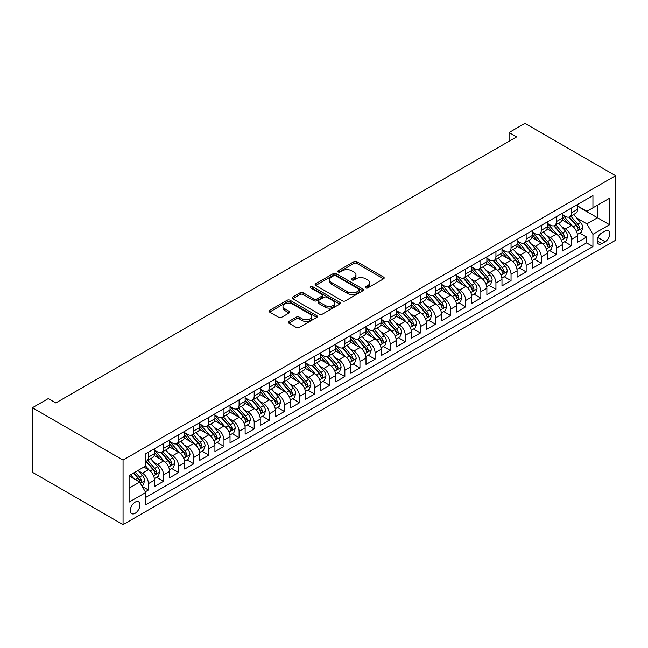 <?xml version="1.0" encoding="UTF-8"?>
<svg xmlns="http://www.w3.org/2000/svg" width="648" height="648" viewBox="0 0 648 648"><rect width="100%" height="100%" fill="white"/><g stroke="black" fill="none" stroke-linecap="round" stroke-linejoin="round"><path stroke-width="0.97" d="M365.739 287.915A1.466 0.851 0 0 0 367.821 287.915L383.576 278.818A2.098 1.207 0 0 0 384.191 277.96A2.098 1.207 0 0 0 383.576 277.101L356.878 261.687A2.098 1.207 0 0 0 353.913 261.687L338.159 270.791A1.466 0.851 0 0 0 337.73 271.391A1.466 0.851 0 0 0 338.159 271.99A1.466 0.851 0 0 0 340.232 271.99L342.274 270.807A6.715 3.872 0 0 1 351.767 270.807L353.986 272.095A6.715 3.872 0 0 1 355.954 274.833A6.715 3.872 0 0 1 353.986 277.571L351.953 278.753A1.466 0.851 0 0 0 351.524 279.353A1.466 0.851 0 0 0 351.953 279.952A1.466 0.851 0 0 0 354.027 279.952L356.068 278.77A6.715 3.872 0 0 1 365.561 278.77L367.781 280.058A6.715 3.872 0 0 1 369.749 282.795A6.715 3.872 0 0 1 367.781 285.533L365.739 286.716A1.466 0.851 0 0 0 365.31 287.315A1.466 0.851 0 0 0 365.739 287.915L365.739 286.716M135.14 513.289A6.836 3.945 120 0 0 139.603 507.263A6.836 3.945 120 0 0 138.559 501.787A6.836 3.945 120 0 0 135.14 502.127A6.836 3.945 120 0 0 130.669 508.145A6.836 3.945 120 0 0 131.722 513.629A6.836 3.945 120 0 0 135.14 513.289M288.814 321.457A2.098 1.207 0 0 0 288.198 322.307A2.098 1.207 0 0 0 288.814 323.166L296.298 327.491A2.098 1.207 0 0 0 299.263 327.491L316.767 317.39A2.098 1.207 0 0 0 317.382 316.532A2.098 1.207 0 0 0 316.767 315.673L290.069 300.259A2.098 1.207 0 0 0 287.105 300.259L269.609 310.368A2.098 1.207 0 0 0 268.993 311.226A2.098 1.207 0 0 0 269.609 312.077L278.648 317.301A2.098 1.207 0 0 0 281.621 317.301L289.105 312.976A2.098 1.207 0 0 0 289.721 312.117A2.098 1.207 0 0 0 289.105 311.267L284.618 308.675A5.613 3.24 0 0 1 282.982 306.382A5.613 3.24 0 0 1 286.44 303.394A5.613 3.24 0 0 1 292.556 304.09L310.133 314.24A5.613 3.24 0 0 1 311.769 316.532A5.613 3.24 0 0 1 308.31 319.521A5.613 3.24 0 0 1 302.195 318.824L299.263 317.131A2.098 1.207 0 0 0 296.298 317.131L288.814 321.457L288.814 323.166M615.6 175.705L524.945 123.371L509.085 132.532L516.634 136.89L55.817 402.943L48.268 398.585L32.4 407.738L123.055 460.08L615.6 175.705L615.6 240.262L123.055 524.629L123.055 460.08M342.419 300.858A2.098 1.207 0 0 0 345.392 300.858L362.888 290.758A2.098 1.207 0 0 0 363.504 289.899A2.098 1.207 0 0 0 362.888 289.049L336.191 273.634A2.098 1.207 0 0 0 333.226 273.634L315.73 283.735A2.098 1.207 0 0 0 315.114 284.594A2.098 1.207 0 0 0 315.73 285.452L342.419 300.858M311.194 288.23A1.466 0.851 0 0 1 312.684 288.433L312.684 286.691L339.827 302.357A2.098 1.207 0 0 1 340.443 303.215A2.098 1.207 0 0 1 339.827 304.074L322.323 314.175A2.098 1.207 0 0 1 319.359 314.175L292.669 298.76L292.669 297.051A2.098 1.207 0 0 0 292.054 297.91A2.098 1.207 0 0 0 292.669 298.76M292.669 297.051L300.154 292.726A2.098 1.207 0 0 1 303.118 292.726L313.948 298.979A2.098 1.207 0 0 0 316.913 298.979L321.886 296.112A2.098 1.207 0 0 0 322.493 295.253A2.098 1.207 0 0 0 321.886 294.394L310.611 287.89A1.466 0.851 0 0 1 310.181 287.291A1.466 0.851 0 0 1 311.089 286.505A1.466 0.851 0 0 1 312.684 286.691M145.298 491.808L148.433 490.001L142.163 486.381M138.599 470.975L142.39 473.161A8.546 4.933 60 0 1 148.433 483.635L154.483 480.144L154.483 486.51L163.547 481.278L156.67 477.309M153.706 462.251L157.505 464.438A8.546 4.933 60 0 1 163.547 474.911L169.59 471.42L169.59 477.787L178.654 472.554L171.777 468.585M168.82 453.527L172.611 455.714A8.546 4.933 60 0 1 178.654 466.187L184.696 462.696L184.696 469.063L193.76 463.83L186.891 459.861M183.927 444.803L187.718 446.99A8.546 4.933 60 0 1 193.76 457.464L199.803 453.973L199.803 460.339L208.875 455.107L201.998 451.138M199.033 436.08L202.824 438.275A8.546 4.933 60 0 1 208.875 448.74L214.917 445.249L214.917 451.615L223.981 446.383L217.104 442.414M214.14 427.356L217.939 429.551A8.546 4.933 60 0 1 223.981 440.016L230.024 436.525L230.024 442.892L239.088 437.659L232.211 433.69M229.254 418.632L233.045 420.827A8.546 4.933 60 0 1 239.088 431.293L245.13 427.802L245.13 434.168L254.194 428.935L247.325 424.966M244.361 409.909L248.152 412.104A8.546 4.933 60 0 1 254.194 422.569L260.237 419.078L260.237 425.453L269.309 420.212L262.432 416.243M259.467 401.193L263.266 403.38A8.546 4.933 60 0 1 269.309 413.845L275.351 410.354L275.351 416.729L284.415 411.488L277.538 407.519M274.582 392.469L278.373 394.656A8.546 4.933 60 0 1 284.415 405.122L290.458 401.639L290.458 408.005L299.522 402.773L292.653 398.804M289.688 383.746L293.479 385.933A8.546 4.933 60 0 1 299.522 396.398L305.564 392.915L305.564 399.281L314.636 394.049L307.76 390.08M304.795 375.022L308.586 377.209A8.546 4.933 60 0 1 314.636 387.674L320.679 384.191L320.679 390.558L329.743 385.325L322.866 381.356M319.901 366.298L323.7 368.485A8.546 4.933 60 0 1 329.743 378.959L335.786 375.467L335.786 381.834L344.849 376.601L337.973 372.632M335.016 357.575L338.807 359.762A8.546 4.933 60 0 1 344.849 370.235L350.892 366.744L350.892 373.11L359.956 367.878L353.087 363.909M350.123 348.851L353.913 351.038A8.546 4.933 60 0 1 359.956 361.511L365.999 358.02L365.999 364.387L375.071 359.154L368.194 355.185M365.229 340.127L369.028 342.322A8.546 4.933 60 0 1 375.071 352.787L381.113 349.296L381.113 355.663L390.177 350.43L383.3 346.461M380.344 331.403L384.134 333.599A8.546 4.933 60 0 1 390.177 344.064L396.22 340.573L396.22 346.939L405.284 341.707L398.415 337.738M395.45 322.68L399.241 324.875A8.546 4.933 60 0 1 405.284 335.34L411.326 331.849L411.326 338.216L420.398 332.983L413.521 329.014M410.557 313.956L414.347 316.151A8.546 4.933 60 0 1 420.398 326.616L426.441 323.125L426.441 329.492L435.505 324.259L428.628 320.29M425.663 305.232L429.462 307.427A8.546 4.933 60 0 1 435.505 317.893L441.547 314.401L441.547 320.776L450.611 315.536L443.734 311.567M440.778 296.517L444.569 298.704A8.546 4.933 60 0 1 450.611 309.169L456.654 305.686L456.654 312.053L465.718 306.82L458.849 302.851M455.884 287.793L459.675 289.98A8.546 4.933 60 0 1 465.718 300.445L471.76 296.962L471.76 303.329L480.832 298.096L473.955 294.127M470.991 279.069L474.79 281.256A8.546 4.933 60 0 1 480.832 291.721L486.875 288.239L486.875 294.605L495.939 289.373L489.062 285.404M486.105 270.346L489.896 272.533A8.546 4.933 60 0 1 495.939 283.006L501.981 279.515L501.981 285.881L511.045 280.649L504.176 276.68M501.212 261.622L505.003 263.809A8.546 4.933 60 0 1 511.045 274.282L517.088 270.791L517.088 277.158L526.16 271.925L519.283 267.956M516.318 252.898L520.109 255.085A8.546 4.933 60 0 1 526.16 265.559L532.202 262.067L532.202 268.434L541.266 263.201L534.389 259.232M531.425 244.174L535.224 246.362A8.546 4.933 60 0 1 541.266 256.835L547.309 253.344L547.309 259.71L556.373 254.478L549.496 250.509M546.539 235.451L550.33 237.646A8.546 4.933 60 0 1 556.373 248.111L562.415 244.62L562.415 250.987L571.479 245.754L571.479 239.387A8.546 4.933 -120 0 0 565.437 228.922L561.646 226.727M564.611 241.785L571.479 245.754M154.483 480.144A8.546 4.933 -120 0 0 148.433 469.67L143.905 467.054M169.59 471.42A8.546 4.933 -120 0 0 163.547 460.955L154.2 455.56M184.696 462.696A8.546 4.933 -120 0 0 178.654 452.231L169.306 446.837M199.803 453.973A8.546 4.933 -120 0 0 193.76 443.507L184.421 438.113M214.917 445.249A8.546 4.933 -120 0 0 208.875 434.784L199.527 429.389M230.024 436.525A8.546 4.933 -120 0 0 223.981 426.06L214.634 420.665M245.13 427.802A8.546 4.933 -120 0 0 239.088 417.336L229.748 411.942M260.237 419.078A8.546 4.933 -120 0 0 254.194 408.613L244.855 403.218M275.351 410.354A8.546 4.933 -120 0 0 269.309 399.889L259.961 394.494M290.458 401.639A8.546 4.933 -120 0 0 284.415 391.165L275.068 385.771M305.564 392.915A8.546 4.933 -120 0 0 299.522 382.442L290.183 377.047M320.679 384.191A8.546 4.933 -120 0 0 314.636 373.718L305.289 368.323M335.786 375.467A8.546 4.933 -120 0 0 329.743 364.994L320.396 359.608M350.892 366.744A8.546 4.933 -120 0 0 344.849 356.279L335.51 350.884M365.999 358.02A8.546 4.933 -120 0 0 359.956 347.555L350.617 342.16M381.113 349.296A8.546 4.933 -120 0 0 375.071 338.831L365.723 333.437M396.22 340.573A8.546 4.933 -120 0 0 390.177 330.107L380.83 324.713M411.326 331.849A8.546 4.933 -120 0 0 405.284 321.384L395.944 315.989M426.441 323.125A8.546 4.933 -120 0 0 420.398 312.66L411.051 307.265M441.547 314.401A8.546 4.933 -120 0 0 435.505 303.936L426.157 298.542M456.654 305.686A8.546 4.933 -120 0 0 450.611 295.213L441.272 289.818M471.76 296.962A8.546 4.933 -120 0 0 465.718 286.489L456.378 281.094M486.875 288.239A8.546 4.933 -120 0 0 480.832 277.765L471.485 272.371M501.981 279.515A8.546 4.933 -120 0 0 495.939 269.041L486.591 263.647M517.088 270.791A8.546 4.933 -120 0 0 511.045 260.326L501.706 254.931M532.202 262.067A8.546 4.933 -120 0 0 526.16 251.602L516.812 246.208M547.309 253.344A8.546 4.933 -120 0 0 541.266 242.879L531.919 237.484M562.415 244.62A8.546 4.933 -120 0 0 556.373 234.155L547.034 228.76M605.175 230.923L601.854 232.843A6.626 3.823 120 0 0 597.521 238.683A6.626 3.823 120 0 0 598.541 243.988A6.626 3.823 120 0 0 601.854 243.664L605.175 241.745A6.626 3.823 120 0 0 609.501 235.904A6.626 3.823 120 0 0 608.488 230.599A6.626 3.823 120 0 0 605.175 230.923M129.098 488.171L139.676 482.063L145.719 492.529L145.719 504.743L592.936 246.54L592.936 234.325L586.894 223.86L576.752 218.003M145.719 492.529L129.098 502.127L129.098 475.608L145.719 466.009L145.719 453.794L592.936 195.599L592.936 207.814L609.557 198.215L609.557 224.734L592.936 234.325M154.483 450.133L157.505 451.883A8.546 4.933 60 0 0 161.773 452.304L167.816 448.813A8.546 4.933 -120 0 0 169.59 444.901L169.59 440.016M169.59 441.41L172.611 443.159A8.546 4.933 60 0 0 176.88 443.58L182.93 440.089A8.546 4.933 -120 0 0 184.696 436.177L184.696 431.293M184.696 432.686L187.718 434.435A8.546 4.933 60 0 0 191.994 434.857L198.037 431.365A8.546 4.933 -120 0 0 199.803 427.453L199.803 422.569M199.803 423.962L202.824 425.712A8.546 4.933 60 0 0 207.101 426.133L213.143 422.642A8.546 4.933 -120 0 0 214.917 418.73L214.917 413.845M214.917 415.238L217.939 416.988A8.546 4.933 60 0 0 222.207 417.409L228.25 413.918A8.546 4.933 -120 0 0 230.024 410.006L230.024 405.122M230.024 406.523L233.045 408.264A8.546 4.933 60 0 0 237.322 408.686L243.365 405.194A8.546 4.933 -120 0 0 245.13 401.282L245.13 396.398M245.13 397.799L248.152 399.541A8.546 4.933 60 0 0 252.428 399.962L258.471 396.479A8.546 4.933 -120 0 0 260.237 392.567L260.237 387.674M260.237 389.075L263.266 390.817A8.546 4.933 60 0 0 267.535 391.238L273.578 387.755A8.546 4.933 -120 0 0 275.351 383.843L275.351 378.959M275.351 380.352L278.373 382.093A8.546 4.933 60 0 0 282.641 382.514L288.692 379.031A8.546 4.933 -120 0 0 290.458 375.119L290.458 370.235M290.458 371.628L293.479 373.37A8.546 4.933 60 0 0 297.756 373.799L303.799 370.308A8.546 4.933 -120 0 0 305.564 366.395L305.564 361.511M305.564 362.904L308.586 364.646A8.546 4.933 60 0 0 312.863 365.075L318.905 361.584A8.546 4.933 -120 0 0 320.679 357.672L320.679 352.787M320.679 354.181L323.7 355.922A8.546 4.933 60 0 0 327.969 356.351L334.012 352.86A8.546 4.933 -120 0 0 335.786 348.948L335.786 344.064M335.786 345.457L338.807 347.207A8.546 4.933 60 0 0 343.084 347.628L349.126 344.137A8.546 4.933 -120 0 0 350.892 340.224L350.892 335.34M350.892 336.733L353.913 338.483A8.546 4.933 60 0 0 358.19 338.904L364.233 335.413A8.546 4.933 -120 0 0 365.999 331.501L365.999 326.616M365.999 328.01L369.028 329.759A8.546 4.933 60 0 0 373.297 330.18L379.339 326.689A8.546 4.933 -120 0 0 381.113 322.777L381.113 317.893M381.113 319.286L384.134 321.035A8.546 4.933 60 0 0 388.403 321.457L394.454 317.966A8.546 4.933 -120 0 0 396.22 314.053L396.22 309.169M396.22 310.57L399.241 312.312A8.546 4.933 60 0 0 403.518 312.733L409.56 309.242A8.546 4.933 -120 0 0 411.326 305.329L411.326 300.445M411.326 301.846L414.347 303.588A8.546 4.933 60 0 0 418.624 304.009L424.667 300.526A8.546 4.933 -120 0 0 426.441 296.606L426.441 291.721M426.441 293.123L429.462 294.864A8.546 4.933 60 0 0 433.731 295.286L439.773 291.803A8.546 4.933 -120 0 0 441.547 287.89L441.547 282.998M441.547 284.399L444.569 286.141A8.546 4.933 60 0 0 448.845 286.562L454.888 283.079A8.546 4.933 -120 0 0 456.654 279.166L456.654 274.282M456.654 275.675L459.675 277.417A8.546 4.933 60 0 0 463.952 277.846L469.994 274.355A8.546 4.933 -120 0 0 471.76 270.443L471.76 265.559M471.76 266.952L474.79 268.693A8.546 4.933 60 0 0 479.058 269.123L485.101 265.631A8.546 4.933 -120 0 0 486.875 261.719L486.875 256.835M486.875 258.228L489.896 259.969A8.546 4.933 60 0 0 494.165 260.399L500.216 256.908A8.546 4.933 -120 0 0 501.981 252.995L501.981 248.111M501.981 249.504L505.003 251.254A8.546 4.933 60 0 0 509.279 251.675L515.322 248.184A8.546 4.933 -120 0 0 517.088 244.272L517.088 239.387M517.088 240.781L520.109 242.53A8.546 4.933 60 0 0 524.386 242.951L530.429 239.46A8.546 4.933 -120 0 0 532.202 235.548L532.202 230.664M532.202 232.057L535.224 233.806A8.546 4.933 60 0 0 539.492 234.228L545.535 230.737A8.546 4.933 -120 0 0 547.309 226.824L547.309 221.94M547.309 223.333L550.33 225.083A8.546 4.933 60 0 0 554.607 225.504L560.65 222.013A8.546 4.933 -120 0 0 562.415 218.101L562.415 213.216M145.719 497.413L586.594 242.879L586.594 237.03L577.522 242.263L577.522 235.896A8.546 4.933 -120 0 0 571.479 225.431L562.14 220.036M562.415 214.618L565.437 216.359A8.546 4.933 -120 0 0 569.714 216.78A8.546 4.933 -120 0 0 571.479 212.868L571.479 207.984M569.714 216.78L575.756 213.289A8.546 4.933 -120 0 0 577.522 209.377L577.522 204.493M148.433 452.231L148.433 457.115A8.546 4.933 60 0 1 146.667 461.028A8.546 4.933 60 0 1 145.719 461.368M146.667 461.028L152.709 457.537A8.546 4.933 -120 0 0 154.483 453.624L154.483 448.74M163.547 443.507L163.547 448.392A8.546 4.933 60 0 1 161.773 452.304M178.654 434.784L178.654 439.668A8.546 4.933 60 0 1 176.88 443.58M193.76 426.06L193.76 430.944A8.546 4.933 60 0 1 191.994 434.857M208.875 417.336L208.875 422.221A8.546 4.933 60 0 1 207.101 426.133M223.981 408.613L223.981 413.497A8.546 4.933 60 0 1 222.207 417.409M239.088 399.889L239.088 404.773A8.546 4.933 60 0 1 237.322 408.686M254.194 391.165L254.194 396.05A8.546 4.933 60 0 1 252.428 399.962M269.309 382.442L269.309 387.326A8.546 4.933 60 0 1 267.535 391.238M284.415 373.718L284.415 378.602A8.546 4.933 60 0 1 282.641 382.514M299.522 364.994L299.522 369.887A8.546 4.933 60 0 1 297.756 373.799M314.636 356.279L314.636 361.163A8.546 4.933 60 0 1 312.863 365.075M329.743 347.555L329.743 352.439A8.546 4.933 60 0 1 327.969 356.351M344.849 338.831L344.849 343.715A8.546 4.933 60 0 1 343.084 347.628M359.956 330.107L359.956 334.992A8.546 4.933 60 0 1 358.19 338.904M375.071 321.384L375.071 326.268A8.546 4.933 60 0 1 373.297 330.18M390.177 312.66L390.177 317.544A8.546 4.933 60 0 1 388.403 321.457M405.284 303.936L405.284 308.821A8.546 4.933 60 0 1 403.518 312.733M420.398 295.213L420.398 300.097A8.546 4.933 60 0 1 418.624 304.009M435.505 286.489L435.505 291.373A8.546 4.933 60 0 1 433.731 295.286M450.611 277.765L450.611 282.649A8.546 4.933 60 0 1 448.845 286.562M465.718 269.041L465.718 273.926A8.546 4.933 60 0 1 463.952 277.846M480.832 260.318L480.832 265.21A8.546 4.933 60 0 1 479.058 269.123M495.939 251.602L495.939 256.486A8.546 4.933 60 0 1 494.165 260.399M511.045 242.879L511.045 247.763A8.546 4.933 60 0 1 509.279 251.675M526.16 234.155L526.16 239.039A8.546 4.933 60 0 1 524.386 242.951M541.266 225.431L541.266 230.315A8.546 4.933 60 0 1 539.492 234.228M556.373 216.707L556.373 221.592A8.546 4.933 60 0 1 554.607 225.504M556.373 248.111L556.373 254.478M541.266 256.835L541.266 263.201M526.16 265.559L526.16 271.925M511.045 274.282L511.045 280.649M495.939 283.006L495.939 289.373M480.832 291.721L480.832 298.096M465.718 300.445L465.718 306.82M450.611 309.169L450.611 315.536M435.505 317.893L435.505 324.259M420.398 326.616L420.398 332.983M405.284 335.34L405.284 341.707M390.177 344.064L390.177 350.43M375.071 352.787L375.071 359.154M359.956 361.511L359.956 367.878M344.849 370.235L344.849 376.601M329.743 378.959L329.743 385.325M314.636 387.674L314.636 394.049M299.522 396.398L299.522 402.773M284.415 405.122L284.415 411.488M269.309 413.845L269.309 420.212M254.194 422.569L254.194 428.935M239.088 431.293L239.088 437.659M223.981 440.016L223.981 446.383M208.875 448.74L208.875 455.107M193.76 457.464L193.76 463.83M178.654 466.187L178.654 472.554M163.547 474.911L163.547 481.278M148.433 483.635L148.433 490.001M139.676 482.063L129.098 475.956M586.894 223.86L597.472 217.752L597.472 205.189L609.557 198.215M577.522 206.242L609.557 224.734M577.522 205.894L586.894 211.297L592.936 207.814M32.4 407.738L32.4 472.295L123.055 524.629M509.085 132.532L509.085 141.256M579.717 233.061L586.594 237.03M586.594 242.879L592.936 246.54M366.331 288.117L367.781 287.283A6.715 3.872 0 0 0 369.749 284.537L369.749 282.795M355.954 274.833L355.954 276.575A6.715 3.872 0 0 1 353.986 279.32L352.536 280.155M383.551 278.834L356.878 263.436A2.098 1.207 0 0 0 353.913 263.436L338.742 272.192M362.864 290.774L336.191 275.376A2.098 1.207 0 0 0 333.226 275.376L315.754 285.468M359.178 290.498A1.466 0.851 0 0 0 359.608 289.899A1.466 0.851 0 0 0 359.178 289.3L335.745 275.773A1.466 0.851 0 0 0 333.671 275.773L331.525 277.02A6.715 3.872 0 0 0 329.557 279.758A6.715 3.872 0 0 0 331.525 282.496L347.539 291.746A6.715 3.872 0 0 0 357.032 291.746L359.178 290.498L359.178 292.248A1.466 0.851 0 0 0 359.608 291.649L359.608 289.899M329.557 279.758L329.557 281.499A6.715 3.872 0 0 0 331.525 284.237L331.525 282.496M359.178 292.248L357.032 293.487A6.715 3.872 0 0 1 347.539 293.487L331.525 284.237M292.694 298.777L300.154 294.476L300.154 292.726M322.493 295.253L322.493 296.995A2.098 1.207 0 0 1 321.886 297.853L316.913 300.721A2.098 1.207 0 0 1 313.948 300.721L303.118 294.476A2.098 1.207 0 0 0 300.154 294.476M312.684 288.433L339.795 304.09M325.183 305.467A5.613 3.24 0 0 0 331.298 306.164A5.613 3.24 0 0 0 334.757 303.175A5.613 3.24 0 0 0 333.113 300.883L326.924 297.311A2.098 1.207 0 0 0 323.959 297.311L318.994 300.178A2.098 1.207 0 0 0 318.379 301.036A2.098 1.207 0 0 0 318.994 301.887L325.183 305.467L325.183 307.209A5.613 3.24 0 0 0 331.298 307.913A5.613 3.24 0 0 0 334.757 304.916L334.757 303.175M318.379 301.036L318.379 302.778A2.098 1.207 0 0 0 318.994 303.637L318.994 301.887M325.183 307.209L318.994 303.637M311.769 316.532L311.769 318.273A5.613 3.24 0 0 1 308.31 321.27A5.613 3.24 0 0 1 302.195 320.566L299.263 318.873A2.098 1.207 0 0 0 296.298 318.873L288.838 323.182M282.982 306.382L282.982 308.132A5.613 3.24 0 0 0 284.618 310.416L284.618 308.675M289.105 311.267L289.105 312.976L284.618 310.416M316.767 315.673L316.767 317.39L290.069 302.009A2.098 1.207 0 0 0 287.105 302.009L269.633 312.093M577.4 234.398L581.305 232.146L582.811 227.788A5.662 3.272 -120 0 0 580.608 222.466L573.707 214.48M572.322 225.982L564.133 216.505A16.346 9.437 -120 0 0 562.415 214.707M567.834 223.325L563.25 218.02A13.568 7.833 -120 0 0 562.415 217.112M568.944 217.088L575.926 225.172A5.662 3.272 60 0 1 577.943 229.076C578.794 230.21 579.401 229.862 579.758 228.023A5.662 3.272 -120 0 0 577.741 224.127L570.831 216.132M569.349 216.959L576.858 225.642A2.884 1.669 60 0 1 577.579 226.768L579.758 228.023M577.943 229.076L578.356 229.748M562.294 243.121L566.198 240.87L567.705 236.512A5.662 3.272 -120 0 0 565.501 231.19L558.6 223.196M557.215 234.706L549.026 225.229A16.346 9.437 -120 0 0 547.309 223.43M552.72 232.049L548.143 226.743A13.568 7.833 -120 0 0 547.309 225.836M553.829 225.812L560.82 233.896A5.662 3.272 60 0 1 562.837 237.8C563.687 238.934 564.287 238.586 564.651 236.747A5.662 3.272 -120 0 0 562.626 232.851L555.725 224.856M554.243 225.682L561.743 234.365A2.884 1.669 60 0 1 562.472 235.491L564.651 236.747M562.837 237.8L563.25 238.464M547.179 251.845L551.084 249.593L552.598 245.228A5.662 3.272 -120 0 0 550.387 239.914L543.486 231.919M542.101 243.429L533.92 233.952A16.346 9.437 -120 0 0 532.202 232.154M537.613 240.773L533.037 235.467A13.568 7.833 -120 0 0 532.202 234.552M538.723 234.536L545.705 242.619A5.662 3.272 60 0 1 547.722 246.515C548.581 247.658 549.18 247.309 549.536 245.471A5.662 3.272 -120 0 0 547.52 241.574L540.618 233.58M539.136 234.406L546.637 243.089A2.884 1.669 60 0 1 547.366 244.215L549.536 245.471M547.722 246.515L548.135 247.188M532.073 260.569L535.977 258.317L537.484 253.951A5.662 3.272 -120 0 0 535.28 248.638L528.379 240.643M526.994 252.153L518.805 242.676A16.346 9.437 -120 0 0 517.088 240.878M522.507 249.488L517.93 244.191A13.568 7.833 -120 0 0 517.088 243.275M523.616 243.259L530.599 251.343A5.662 3.272 60 0 1 532.615 255.239C533.466 256.381 534.074 256.033 534.43 254.194A5.662 3.272 -120 0 0 532.413 250.298L525.512 242.303M524.03 243.13L531.53 251.813A2.884 1.669 60 0 1 532.259 252.939L534.43 254.194M532.615 255.239L533.029 255.911M516.966 269.293L520.87 267.041L522.377 262.675A5.662 3.272 -120 0 0 520.174 257.361L513.273 249.367M511.888 260.877L503.699 251.4A16.346 9.437 -120 0 0 501.981 249.601M507.4 258.212L502.816 252.914A13.568 7.833 -120 0 0 501.981 251.999M508.51 251.983L515.492 260.067A5.662 3.272 60 0 1 517.509 263.963C518.36 265.105 518.967 264.757 519.323 262.918A5.662 3.272 -120 0 0 517.298 259.022L510.397 251.027M508.915 251.845L516.424 260.536A2.884 1.669 60 0 1 517.145 261.662L519.323 262.918M517.509 263.963L517.922 264.635M501.852 278.016L505.756 275.764L507.271 271.399A5.662 3.272 -120 0 0 505.067 266.085L498.158 258.09M496.781 269.6L488.592 260.115A16.346 9.437 -120 0 0 486.875 258.325M492.286 266.936L487.709 261.638A13.568 7.833 -120 0 0 486.875 260.723M493.395 260.707L500.378 268.79A5.662 3.272 60 0 1 502.403 272.687C503.253 273.829 503.852 273.48 504.209 271.642A5.662 3.272 -120 0 0 502.192 267.737L495.291 259.751M493.808 260.569L501.309 269.26A2.884 1.669 60 0 1 502.038 270.386L504.209 271.642M502.403 272.687L502.808 273.359M486.745 286.74L490.649 284.488L492.164 280.122A5.662 3.272 -120 0 0 489.953 274.809L483.052 266.814M481.666 278.324L473.486 268.839A16.346 9.437 -120 0 0 471.76 267.049M477.179 275.659L472.603 270.362A13.568 7.833 -120 0 0 471.76 269.447M478.289 269.43L485.271 277.514A5.662 3.272 60 0 1 487.288 281.41C488.138 282.552 488.746 282.204 489.102 280.365A5.662 3.272 -120 0 0 487.085 276.461L480.184 268.475M478.702 269.293L486.203 277.984A2.884 1.669 60 0 1 486.932 279.11L489.102 280.365M487.288 281.41L487.701 282.083M471.639 295.464L475.543 293.212L477.05 288.846A5.662 3.272 -120 0 0 474.846 283.532L467.945 275.538M466.56 287.04L458.371 277.563A16.346 9.437 -120 0 0 456.654 275.764M462.073 284.383L457.488 279.086A13.568 7.833 -120 0 0 456.654 278.17M463.182 278.146L470.165 286.238A5.662 3.272 60 0 1 472.181 290.134C473.032 291.276 473.639 290.928 473.996 289.089A5.662 3.272 -120 0 0 471.979 285.185L465.07 277.198M463.587 278.016L471.096 286.708A2.884 1.669 60 0 1 471.817 287.834L473.996 289.089M472.181 290.134L472.595 290.806M456.532 304.187L460.436 301.928L461.943 297.57A5.662 3.272 -120 0 0 459.74 292.256L452.839 284.261M451.454 295.763L443.264 286.286A16.346 9.437 -120 0 0 441.547 284.488M446.958 293.107L442.382 287.801A13.568 7.833 -120 0 0 441.547 286.894M448.068 286.87L455.058 294.953A5.662 3.272 60 0 1 457.075 298.858C457.925 300 458.525 299.643 458.889 297.813A5.662 3.272 -120 0 0 456.864 293.909L449.963 285.914M448.481 286.74L455.981 295.423A2.884 1.669 60 0 1 456.71 296.557L458.889 297.813M457.075 298.858L457.488 299.53M441.418 312.911L445.322 310.651L446.837 306.293A5.662 3.272 -120 0 0 444.625 300.972L437.724 292.985M436.339 304.487L428.158 295.01A16.346 9.437 -120 0 0 426.441 293.212M431.851 301.83L427.275 296.525A13.568 7.833 -120 0 0 426.441 295.618M432.961 295.593L439.943 303.677A5.662 3.272 60 0 1 441.96 307.581C442.819 308.715 443.418 308.367 443.775 306.536A5.662 3.272 -120 0 0 441.758 302.632L434.857 294.638M433.374 295.464L440.875 304.147A2.884 1.669 60 0 1 441.604 305.281L443.775 306.536M441.96 307.581L442.373 308.254M426.311 321.635L430.215 319.375L431.722 315.017A5.662 3.272 -120 0 0 429.519 309.695L422.618 301.709M421.232 313.211L413.043 303.734A16.346 9.437 -120 0 0 411.326 301.936M416.745 310.554L412.169 305.249A13.568 7.833 -120 0 0 411.326 304.341M417.855 304.317L424.837 312.401A5.662 3.272 60 0 1 426.854 316.305C427.704 317.439 428.312 317.091 428.668 315.26A5.662 3.272 -120 0 0 426.651 311.356L419.75 303.361M418.268 304.187L425.768 312.871A2.884 1.669 60 0 1 426.497 314.005L428.668 315.26M426.854 316.305L427.267 316.977M411.205 330.35L415.109 328.099L416.615 323.741A5.662 3.272 -120 0 0 414.412 318.419L407.511 310.433M406.126 321.935L397.937 312.458A16.346 9.437 -120 0 0 396.22 310.659M401.639 319.278L397.054 313.972A13.568 7.833 -120 0 0 396.22 313.065M402.748 313.041L409.73 321.125A5.662 3.272 60 0 1 411.747 325.029C412.598 326.163 413.205 325.814 413.562 323.976A5.662 3.272 -120 0 0 411.537 320.08L404.636 312.085M403.153 312.911L410.662 321.594A2.884 1.669 60 0 1 411.383 322.728L413.562 323.976M411.747 325.029L412.16 325.701M396.09 339.074L399.994 336.822L401.509 332.464A5.662 3.272 -120 0 0 399.306 327.143L392.396 319.148M391.019 330.658L382.83 321.181A16.346 9.437 -120 0 0 381.113 319.383M386.524 328.001L381.947 322.696A13.568 7.833 -120 0 0 381.113 321.789M387.634 321.764L394.616 329.848A5.662 3.272 60 0 1 396.641 333.752C397.491 334.886 398.091 334.538 398.447 332.699A5.662 3.272 -120 0 0 396.43 328.803L389.529 320.809M388.047 321.635L395.547 330.318A2.884 1.669 60 0 1 396.276 331.444L398.447 332.699M396.641 333.752L397.046 334.417M380.984 347.798L384.888 345.546L386.402 341.18A5.662 3.272 -120 0 0 384.191 335.867L377.29 327.872M375.905 339.382L367.724 329.905A16.346 9.437 -120 0 0 365.999 328.107M371.417 336.725L366.841 331.42A13.568 7.833 -120 0 0 365.999 330.512M372.527 330.488L379.509 338.572A5.662 3.272 60 0 1 381.526 342.476C382.377 343.61 382.984 343.262 383.341 341.423A5.662 3.272 -120 0 0 381.324 337.527L374.423 329.532M372.94 330.359L380.441 339.042A2.884 1.669 60 0 1 381.17 340.168L383.341 341.423M381.526 342.476L381.939 343.14M365.877 356.522L369.781 354.27L371.288 349.904A5.662 3.272 -120 0 0 369.085 344.59L362.183 336.596M360.798 348.106L352.609 338.629A16.346 9.437 -120 0 0 350.892 336.83M356.311 345.441L351.726 340.143A13.568 7.833 -120 0 0 350.892 339.228M357.421 339.212L364.403 347.296A5.662 3.272 60 0 1 366.42 351.192C367.27 352.334 367.878 351.986 368.234 350.147A5.662 3.272 -120 0 0 366.217 346.251L359.308 338.256M357.826 339.082L365.334 347.765A2.884 1.669 60 0 1 366.055 348.891L368.234 350.147M366.42 351.192L366.833 351.864M350.771 365.245L354.675 362.993L356.181 358.627A5.662 3.272 -120 0 0 353.978 353.314L347.077 345.319M345.692 356.829L337.503 347.352A16.346 9.437 -120 0 0 335.786 345.554M341.196 354.164L336.62 348.867A13.568 7.833 -120 0 0 335.786 347.952M342.314 347.936L349.296 356.019A5.662 3.272 60 0 1 351.313 359.915C352.164 361.058 352.763 360.709 353.128 358.871A5.662 3.272 -120 0 0 351.103 354.974L344.201 346.98M342.719 347.798L350.22 356.489A2.884 1.669 60 0 1 350.949 357.615L353.128 358.871M351.313 359.915L351.726 360.588M335.656 373.969L339.56 371.717L341.075 367.351A5.662 3.272 -120 0 0 338.864 362.038L331.962 354.043M330.577 365.553L322.396 356.068A16.346 9.437 -120 0 0 320.679 354.278M326.09 362.888L321.513 357.591A13.568 7.833 -120 0 0 320.679 356.675M327.2 356.659L334.182 364.743A5.662 3.272 60 0 1 336.199 368.639C337.057 369.781 337.657 369.433 338.013 367.594A5.662 3.272 -120 0 0 335.996 363.69L329.095 355.703M327.613 356.522L335.113 365.213A2.884 1.669 60 0 1 335.842 366.339L338.013 367.594M336.199 368.639L336.612 369.311M320.549 382.693L324.454 380.441L325.96 376.075A5.662 3.272 -120 0 0 323.757 370.761L316.856 362.767M315.471 374.277L307.282 364.792A16.346 9.437 -120 0 0 305.564 363.002M310.983 371.612L306.407 366.314A13.568 7.833 -120 0 0 305.564 365.399M312.093 365.383L319.075 373.467A5.662 3.272 60 0 1 321.092 377.363C321.943 378.505 322.55 378.157 322.906 376.318A5.662 3.272 -120 0 0 320.89 372.414L313.988 364.427M312.506 365.245L320.007 373.937A2.884 1.669 60 0 1 320.736 375.062L322.906 376.318M321.092 377.363L321.505 378.035M305.443 391.416L309.347 389.165L310.854 384.799A5.662 3.272 -120 0 0 308.651 379.485L301.749 371.49M300.364 383L292.175 373.515A16.346 9.437 -120 0 0 290.458 371.717M295.877 380.336L291.292 375.038A13.568 7.833 -120 0 0 290.458 374.123M296.986 374.099L303.969 382.19A5.662 3.272 60 0 1 305.986 386.087C306.836 387.229 307.444 386.88 307.8 385.042A5.662 3.272 -120 0 0 305.783 381.137L298.874 373.151M297.392 373.969L304.9 382.66A2.884 1.669 60 0 1 305.621 383.786L307.8 385.042M305.986 386.087L306.399 386.759M290.328 400.14L294.233 397.88L295.747 393.522A5.662 3.272 -120 0 0 293.544 388.209L286.635 380.214M285.258 391.716L277.069 382.239A16.346 9.437 -120 0 0 275.351 380.441M280.762 389.059L276.186 383.762A13.568 7.833 -120 0 0 275.351 382.846M281.872 382.822L288.854 390.906A5.662 3.272 60 0 1 290.879 394.81C291.73 395.952 292.329 395.596 292.685 393.765A5.662 3.272 -120 0 0 290.669 389.861L283.767 381.866M282.285 382.693L289.786 391.384A2.884 1.669 60 0 1 290.515 392.51L292.685 393.765M290.879 394.81L291.284 395.483M275.222 408.864L279.126 406.604L280.641 402.246A5.662 3.272 -120 0 0 278.429 396.932L271.528 388.938M270.143 400.44L261.962 390.963A16.346 9.437 -120 0 0 260.237 389.165M265.656 397.783L261.079 392.477A13.568 7.833 -120 0 0 260.237 391.57M266.765 391.546L273.748 399.63A5.662 3.272 60 0 1 275.764 403.534C276.615 404.668 277.223 404.32 277.579 402.489A5.662 3.272 -120 0 0 275.562 398.585L268.661 390.59M267.179 391.416L274.679 400.1A2.884 1.669 60 0 1 275.408 401.234L277.579 402.489M275.764 403.534L276.178 404.206M260.115 417.587L264.019 415.328L265.526 410.97A5.662 3.272 -120 0 0 263.323 405.648L256.422 397.661M255.037 409.163L246.848 399.686A16.346 9.437 -120 0 0 245.13 397.888M250.549 406.507L245.965 401.201A13.568 7.833 -120 0 0 245.13 400.294M251.659 400.27L258.641 408.353A5.662 3.272 60 0 1 260.658 412.258C261.509 413.392 262.116 413.043 262.472 411.213A5.662 3.272 -120 0 0 260.456 407.309L253.546 399.314M252.064 400.14L259.573 408.823A2.884 1.669 60 0 1 260.294 409.957L262.472 411.213M260.658 412.258L261.071 412.93M245.009 426.303L248.913 424.051L250.42 419.693A5.662 3.272 -120 0 0 248.216 414.372L241.315 406.385M239.93 417.887L231.741 408.41A16.346 9.437 -120 0 0 230.024 406.612M235.435 415.23L230.858 409.925A13.568 7.833 -120 0 0 230.024 409.018M236.552 408.993L243.535 417.077A5.662 3.272 60 0 1 245.552 420.981C246.402 422.115 247.001 421.767 247.366 419.936A5.662 3.272 -120 0 0 245.341 416.032L238.44 408.038M236.957 408.864L244.458 417.547A2.884 1.669 60 0 1 245.187 418.681L247.366 419.936M245.552 420.981L245.965 421.654M229.894 435.027L233.798 432.775L235.313 428.417A5.662 3.272 -120 0 0 233.102 423.095L226.201 415.109M224.816 426.611L216.635 417.134A16.346 9.437 -120 0 0 214.917 415.336M220.328 423.954L215.752 418.649A13.568 7.833 -120 0 0 214.917 417.741M221.438 417.717L228.42 425.801A5.662 3.272 60 0 1 230.437 429.705C231.296 430.839 231.895 430.491 232.251 428.652A5.662 3.272 -120 0 0 230.234 424.756L223.333 416.761M221.851 417.587L229.351 426.271A2.884 1.669 60 0 1 230.081 427.397L232.251 428.652M230.437 429.705L230.85 430.377M214.788 443.75L218.692 441.499L220.199 437.141A5.662 3.272 -120 0 0 217.995 431.819L211.094 423.824M209.709 435.335L201.52 425.858A16.346 9.437 -120 0 0 199.803 424.059M205.222 432.678L200.645 427.372A13.568 7.833 -120 0 0 199.803 426.465M206.331 426.441L213.314 434.525A5.662 3.272 60 0 1 215.33 438.429C216.181 439.563 216.788 439.214 217.145 437.376A5.662 3.272 -120 0 0 215.128 433.48L208.227 425.485M206.744 426.311L214.245 434.994A2.884 1.669 60 0 1 214.974 436.12L217.145 437.376M215.33 438.429L215.744 439.093M199.681 452.474L203.585 450.222L205.092 445.856A5.662 3.272 -120 0 0 202.889 440.543L195.988 432.548M194.603 444.058L186.413 434.581A16.346 9.437 -120 0 0 184.696 432.783M190.115 441.401L185.531 436.096A13.568 7.833 -120 0 0 184.696 435.181M191.225 435.164L198.207 443.248A5.662 3.272 60 0 1 200.224 447.144C201.074 448.286 201.682 447.938 202.038 446.099A5.662 3.272 -120 0 0 200.021 442.203L193.112 434.209M191.63 435.035L199.139 443.718A2.884 1.669 60 0 1 199.859 444.844L202.038 446.099M200.224 447.144L200.637 447.817M184.567 461.198L188.471 458.946L189.986 454.58A5.662 3.272 -120 0 0 187.782 449.267L180.873 441.272M179.496 452.782L171.307 443.305A16.346 9.437 -120 0 0 169.59 441.507M175.001 450.117L170.424 444.82A13.568 7.833 -120 0 0 169.59 443.904M176.11 443.888L183.092 451.972A5.662 3.272 60 0 1 185.117 455.868C185.968 457.01 186.567 456.662 186.924 454.823A5.662 3.272 -120 0 0 184.907 450.927L178.006 442.932M176.523 443.75L184.024 452.442A2.884 1.669 60 0 1 184.753 453.568L186.924 454.823M185.117 455.868L185.522 456.54M169.46 469.922L173.364 467.67L174.879 463.304A5.662 3.272 -120 0 0 172.668 457.99L165.767 449.995M164.381 461.506L156.2 452.029A16.346 9.437 -120 0 0 154.483 450.23M159.894 458.841L155.318 453.543A13.568 7.833 -120 0 0 154.483 452.628M161.004 452.612L167.986 460.696A5.662 3.272 60 0 1 170.003 464.592C170.853 465.734 171.461 465.385 171.817 463.547A5.662 3.272 -120 0 0 169.8 459.651L162.899 451.656M161.417 452.474L168.917 461.165A2.884 1.669 60 0 1 169.646 462.291L171.817 463.547M170.003 464.592L170.416 465.264M154.354 478.645L158.258 476.393L159.764 472.028A5.662 3.272 -120 0 0 157.561 466.714L150.66 458.719M149.275 470.229L145.662 466.042M144.788 467.564L144.196 466.884M145.897 461.335L152.879 469.419A5.662 3.272 60 0 1 154.896 473.315C155.747 474.458 156.354 474.109 156.711 472.27A5.662 3.272 -120 0 0 154.694 468.366L147.785 460.38M146.302 461.198L153.811 469.889A2.884 1.669 60 0 1 154.532 471.015L156.711 472.27M154.896 473.315L155.309 473.988M141.863 485.854L143.151 485.117L144.658 480.751A5.662 3.272 -120 0 0 142.455 475.438L138.105 470.399M134.047 478.815L130.556 474.765M129.673 476.288L129.098 475.616M133.423 473.105L137.773 478.143A5.662 3.272 60 0 1 139.79 482.039C140.64 483.181 141.24 482.833 141.604 480.994A5.662 3.272 -120 0 0 139.579 477.09L135.238 472.06M133.772 472.902L138.696 478.613A2.884 1.669 60 0 1 139.425 479.739L141.604 480.994M139.79 482.039L140.203 482.711M142.39 473.161L148.433 469.67M157.505 464.438L163.547 460.955M172.611 455.714L178.654 452.231M187.718 446.99L193.76 443.507M202.824 438.275L208.875 434.784M217.939 429.551L223.981 426.06M233.045 420.827L239.088 417.336M248.152 412.104L254.194 408.613M263.266 403.38L269.309 399.889M278.373 394.656L284.415 391.165M293.479 385.933L299.522 382.442M308.586 377.209L314.636 373.718M323.7 368.485L329.743 364.994M338.807 359.762L344.849 356.279M353.913 351.038L359.956 347.555M369.028 342.322L375.071 338.831M384.134 333.599L390.177 330.107M399.241 324.875L405.284 321.384M414.347 316.151L420.398 312.66M429.462 307.427L435.505 303.936M444.569 298.704L450.611 295.213M459.675 289.98L465.718 286.489M474.79 281.256L480.832 277.765M489.896 272.533L495.939 269.041M505.003 263.809L511.045 260.326M520.109 255.085L526.16 251.602M535.224 246.362L541.266 242.879M550.33 237.646L556.373 234.155M565.437 228.922L571.479 225.431M571.479 212.868L577.522 209.377M148.433 457.115L154.483 453.624M163.547 448.392L169.59 444.901M178.654 439.668L184.696 436.177M193.76 430.944L199.803 427.453M208.875 422.221L214.917 418.73M223.981 413.497L230.024 410.006M239.088 404.773L245.13 401.282M254.194 396.05L260.237 392.567M269.309 387.326L275.351 383.843M284.415 378.602L290.458 375.119M299.522 369.887L305.564 366.395M314.636 361.163L320.679 357.672M329.743 352.439L335.786 348.948M344.849 343.715L350.892 340.224M359.956 334.992L365.999 331.501M375.071 326.268L381.113 322.777M390.177 317.544L396.22 314.053M405.284 308.821L411.326 305.329M420.398 300.097L426.441 296.606M435.505 291.373L441.547 287.89M450.611 282.649L456.654 279.166M465.718 273.926L471.76 270.443M480.832 265.21L486.875 261.719M495.939 256.486L501.981 252.995M511.045 247.763L517.088 244.272M526.16 239.039L532.202 235.548M541.266 230.315L547.309 226.824M556.373 221.592L562.415 218.101M571.479 239.387L577.522 235.896M597.926 237.557L605.175 241.745M597.164 240.959L601.854 243.664M367.781 287.283L367.781 285.533M351.953 279.952L351.953 278.753M353.986 279.32L353.986 277.571M338.159 271.99L338.159 270.791M353.913 263.436L353.913 261.687M356.878 263.436L356.878 261.687M383.576 278.818L383.576 277.101M315.73 285.452L315.73 283.735M333.226 275.376L333.226 273.634M336.191 275.376L336.191 273.634M362.888 290.758L362.888 289.049M347.539 293.487L347.539 291.746M357.032 293.487L357.032 291.746M303.118 294.476L303.118 292.726M313.948 300.721L313.948 298.979M316.913 300.721L316.913 298.979M321.886 297.853L321.886 296.112M339.827 304.074L339.827 302.357M296.298 318.873L296.298 317.131M299.263 318.873L299.263 317.131M302.195 320.566L302.195 318.824M269.609 312.077L269.609 310.368M287.105 302.009L287.105 300.259M290.069 302.009L290.069 300.259M576.534 231.498L582.779 227.894M564.133 216.505L564.91 216.051M577.741 224.127L580.608 222.466M573.221 226.735L575.926 225.172M561.427 240.222L567.664 236.617M549.026 225.229L549.804 224.775M562.626 232.851L565.501 231.19M558.114 235.459L560.82 233.896M546.321 248.945L552.558 245.341M533.92 233.952L534.697 233.499M547.52 241.574L550.387 239.914M543.008 244.174L545.705 242.619M531.206 257.669L537.451 254.065M518.805 242.676L519.591 242.222M532.413 250.298L535.28 248.638M527.901 252.898L530.599 251.343M516.1 266.393L522.345 262.788M503.699 251.4L504.476 250.946M517.298 259.022L520.174 257.361M512.787 261.622L515.492 260.067M500.993 275.116L507.23 271.512M488.592 260.115L489.37 259.67M502.192 267.737L505.067 266.085M497.68 270.346L500.378 268.79M485.879 283.832L492.124 280.236M473.486 268.839L474.263 268.394M487.085 276.461L489.953 274.809M482.574 279.069L485.271 277.514M470.772 292.556L477.017 288.959M458.371 277.563L459.149 277.117M471.979 285.185L474.846 283.532M467.459 287.793L470.165 286.238M455.666 301.279L461.903 297.675M443.264 286.286L444.042 285.841M456.864 293.909L459.74 292.256M452.353 296.517L455.058 294.953M440.559 310.003L446.796 306.399M428.158 295.01L428.935 294.565M441.758 302.632L444.625 300.972M437.246 305.24L439.943 303.677M425.444 318.727L431.69 315.122M413.043 303.734L413.829 303.288M426.651 311.356L429.519 309.695M422.14 313.964L424.837 312.401M410.338 327.451L416.583 323.846M397.937 312.458L398.714 312.004M411.537 320.08L414.412 318.419M407.025 322.688L409.73 321.125M395.231 336.174L401.468 332.57M382.83 321.181L383.608 320.728M396.43 328.803L399.306 327.143M391.919 331.411L394.616 329.848M380.117 344.898L386.362 341.294M367.724 329.905L368.501 329.451M381.324 337.527L384.191 335.867M376.812 340.127L379.509 338.572M365.01 353.622L371.255 350.017M352.609 338.629L353.387 338.175M366.217 346.251L369.085 344.59M361.697 348.851L364.403 347.296M349.904 362.345L356.141 358.741M337.503 347.352L338.28 346.899M351.103 354.974L353.978 353.314M346.591 357.575L349.296 356.019M334.797 371.069L341.034 367.465M322.396 356.068L323.174 355.622M335.996 363.69L338.864 362.038M331.484 366.298L334.182 364.743M319.683 379.785L325.928 376.188M307.282 364.792L308.067 364.346M320.89 372.414L323.757 370.761M316.378 375.022L319.075 373.467M304.576 388.508L310.821 384.912M292.175 373.515L292.953 373.07M305.783 381.137L308.651 379.485M301.263 383.746L303.969 382.19M289.47 397.232L295.707 393.628M277.069 382.239L277.846 381.794M290.669 389.861L293.544 388.209M286.157 392.469L288.854 390.906M274.355 405.956L280.6 402.351M261.962 390.963L262.74 390.517M275.562 398.585L278.429 396.932M271.05 401.193L273.748 399.63M259.249 414.68L265.494 411.075M246.848 399.686L247.625 399.241M260.456 407.309L263.323 405.648M255.936 409.917L258.641 408.353M244.142 423.403L250.379 419.799M231.741 408.41L232.519 407.965M245.341 416.032L248.216 414.372M240.829 418.64L243.535 417.077M229.036 432.127L235.273 428.522M216.635 417.134L217.412 416.68M230.234 424.756L233.102 423.095M225.723 427.364L228.42 425.801M213.921 440.851L220.166 437.246M201.52 425.858L202.306 425.404M215.128 433.48L217.995 431.819M210.616 436.08L213.314 434.525M198.815 449.574L205.06 445.97M186.413 434.581L187.191 434.128M200.021 442.203L202.889 440.543M195.502 444.803L198.207 443.248M183.708 458.298L189.945 454.694M171.307 443.305L172.084 442.851M184.907 450.927L187.782 449.267M180.395 453.527L183.092 451.972M168.593 467.022L174.839 463.417M156.2 452.029L156.978 451.575M169.8 459.651L172.668 457.99M165.289 462.251L167.986 460.696M153.487 475.745L159.732 472.141M154.694 468.366L157.561 466.714M150.174 470.975L152.879 469.419M140.389 483.303L144.617 480.865M139.579 477.09L142.455 475.438M135.327 479.552L137.773 478.143"/></g></svg>
